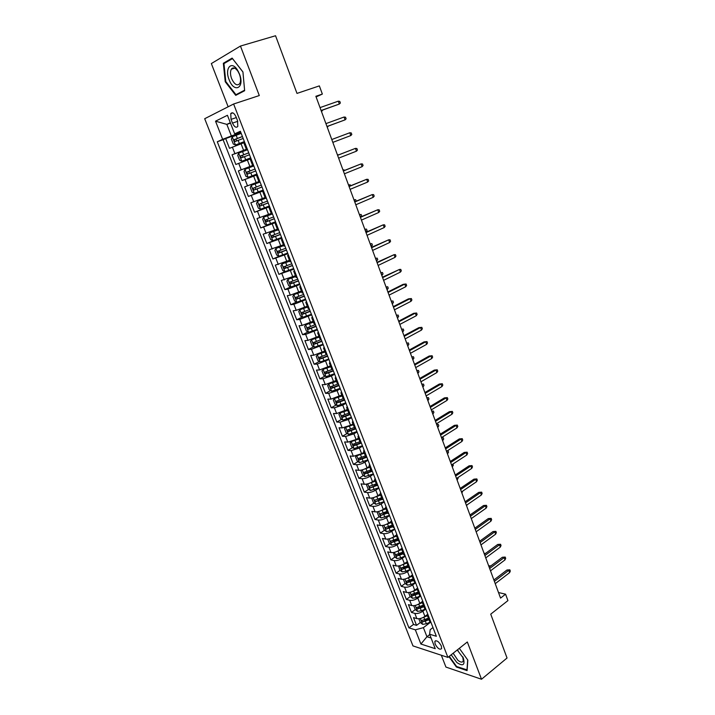<?xml version="1.0" encoding="UTF-8"?>
<svg xmlns="http://www.w3.org/2000/svg" width="715" height="715" viewBox="0 0 715 715"><rect width="100%" height="100%" fill="white"/><g stroke="black" fill="none" stroke-linecap="round" stroke-linejoin="round"><path stroke-width="1.07" d="M441.343 646.011C438.849 641.525 436.677 639.997 434.836 641.409L435.122 644.036C437.598 648.505 439.77 650.042 441.62 648.63L441.343 646.011M231.875 69.015L231.901 68.506M441.325 655.235L445.928 667.068L481.517 679.25L507.042 658.014L490.731 614.158L507.927 600.609L505.576 594.183L498.498 592.538M204.696 118.717L412.966 645.904L447.903 657.407L233.617 104.006L204.696 118.717M233.617 104.006L259.295 95.551L240.455 46.055L211.345 63.572L228.148 106.794M240.455 46.055L275.552 35.75L296.993 93.406L319.355 85.889L322.349 94.067L315.869 96.293L500.554 598.115L505.576 594.183M243.806 142.75L229.497 148.318L225.681 138.558L241.107 133.16M247.238 148.943L232.044 154.797L247.354 149.256M232.044 154.797L235.834 164.477L250.125 159.007M257.275 174.817L242.126 180.52L238.363 170.912L253.557 165.228M242.126 180.52L257.257 174.755M258.884 181.574L244.628 186.901L248.373 196.446L263.379 190.547M265.086 197.554L250.858 202.783L254.567 212.257L269.466 206.224M271.253 213.41L257.034 218.54L260.725 227.951L275.507 221.793L266.749 225.019L264.514 223.911L262.673 219.201L263.647 217.199L266.695 224.993M277.366 229.157L263.174 234.189L266.829 243.529L275.346 239.882M283.435 244.789L269.26 249.732L272.898 258.991L279.529 256.077M289.459 260.305L275.311 265.149L278.913 274.354L284.91 271.637M295.438 275.713L281.317 280.468L284.892 289.602L290.746 286.885M301.381 291.005L290.299 295.179L287.278 295.67L290.826 304.733L296.537 302.016M307.28 306.19L296.233 310.346L293.195 310.766L296.725 319.766L302.302 317.04M313.134 321.267L302.123 325.405L299.067 325.745L302.57 334.692L308.031 331.966M318.944 336.238L307.977 340.367L304.903 340.635L308.388 349.51L313.724 346.775M324.717 351.101L313.787 355.212L310.694 355.409L314.153 364.221L319.382 361.486M330.446 365.857L319.56 369.95L316.45 370.084L319.882 378.834L325.003 376.09M336.139 380.514L325.289 384.59L322.161 384.652L325.575 393.348L330.589 390.596M341.788 395.064L330.974 399.131L327.836 399.122L331.224 407.756L336.139 404.994M347.401 409.516L336.622 413.565L333.467 413.485L336.828 422.065L341.663 419.303M352.969 423.87L350.547 425.273L342.235 427.901L339.062 427.758L342.405 436.266L347.141 433.505M358.51 438.116L356.106 439.537L347.803 442.138L344.621 441.924L347.937 450.379L352.584 447.608M363.998 452.264L361.611 453.712L353.335 456.268L350.136 456L353.425 464.393L358.001 461.613M365.222 457.225L366.956 457.43M369.458 466.323L367.09 467.78C364.024 469.514 361.263 470.363 358.832 470.309L355.614 469.978L358.885 478.317L363.381 475.529M369.592 471.677L371.156 470.702M374.875 480.283L372.524 481.758C369.476 483.51 366.732 484.341 364.284 484.252L361.057 483.858L364.301 492.135L368.717 489.346M374.034 485.986L376.492 484.439M380.264 494.145L377.931 495.638C374.901 497.408 372.157 498.23 369.7 498.105L366.464 497.64L369.691 505.871L374.025 503.074M378.539 500.169L381.792 498.078M385.608 507.909L383.294 509.42C380.282 511.207 377.547 512.02 375.089 511.851L371.836 511.332L375.035 519.501L379.308 516.704M383.142 514.183L387.047 511.618M390.926 521.584L388.62 523.112C385.626 524.917 382.9 525.722 380.434 525.516L377.163 524.935L380.344 533.05L384.545 530.244M387.968 527.956L392.213 525.123M396.253 535.124L393.911 536.715C390.935 538.538 388.209 539.325 385.743 539.083L382.462 538.44L385.617 546.501L389.755 543.695M392.937 541.523L396.476 539.119M401.624 548.521L399.167 550.219C396.208 552.06 393.491 552.838 391.016 552.561L387.718 551.864L390.864 559.872L394.93 557.048M397.987 554.929L400.793 552.99M407.032 561.775L404.386 563.635C401.446 565.494 398.738 566.262 396.253 565.94L392.946 565.19L396.065 573.144L400.069 570.32M403.046 568.228L405.146 566.745M413.467 577.291L412.215 576.424L412.519 574.842L409.57 576.96C406.647 578.828 403.948 579.588 401.455 579.239L398.139 578.426L401.231 586.327L405.182 583.503M408.086 581.411L409.525 580.383M417.649 588.07L414.718 590.197C411.813 592.083 409.123 592.833 406.62 592.449L403.296 591.573L406.37 599.429L410.258 596.596M413.127 594.505L414.021 593.843M422.744 601.19L419.83 603.353C416.952 605.248 414.262 605.989 411.76 605.56L408.417 604.64L411.474 612.433L415.299 609.6M418.141 607.5L418.641 607.124M231.034 119.378L232.482 123.105C234.386 127.029 236.156 128.137 237.8 126.43L237.541 120.701L236.084 116.938C234.18 113.015 232.411 111.898 230.766 113.596L231.034 119.378L236.334 117.582M432.977 627.556L430.18 629.692L429.608 634.214L436.365 636.287L240.365 131.247L234.663 133.848L240.696 132.087M429.608 634.214L435.247 648.675L420.912 644.036L415.335 629.826L408.935 627.859L217.28 141.767L222.651 139.327L215.519 121.175L227.433 115.285L234.663 133.848M425.443 609.287L422.887 611.2C420.018 613.104 417.328 613.836 414.816 613.39L411.474 612.433M427.811 614.239L424.916 616.41L422.887 611.2M420.554 596.069L417.792 598.098C414.906 599.992 412.206 600.734 409.704 600.323L406.37 599.429M415.603 582.788L412.662 584.915C409.758 586.792 407.05 587.542 404.556 587.176L401.231 586.327M410.464 569.542L407.496 571.643C404.574 573.501 401.866 574.27 399.381 573.931L396.065 573.144M405.289 556.199L402.295 558.281C399.354 560.131 396.646 560.9 394.162 560.596L390.864 559.872M400.069 542.765L397.066 544.83C394.099 546.662 391.382 547.44 388.906 547.181L385.617 546.501M394.823 529.252L391.793 531.29C388.817 533.095 386.091 533.891 383.624 533.667L380.344 533.05M389.541 515.631L386.493 517.651C383.49 519.448 380.764 520.252 378.298 520.064L375.035 519.501M384.223 501.93L381.149 503.923C378.128 505.702 375.393 506.515 372.935 506.363L369.691 505.871M378.87 488.13L375.768 490.097C372.73 491.857 369.986 492.689 367.537 492.572L364.301 492.135M373.471 474.233L370.361 476.181C367.296 477.924 364.552 478.764 362.103 478.693L358.885 478.317M368.046 460.246L364.909 462.167C361.826 463.892 359.073 464.741 356.633 464.705L353.425 464.393M362.577 446.16L359.413 448.055L351.128 450.629L347.937 450.379M357.071 431.967L353.889 433.844L345.577 436.454L342.405 436.266M351.53 417.685L348.321 419.535L339.991 422.181L336.828 422.065M345.953 403.305L342.717 405.128L334.37 407.8L331.224 407.756M340.331 388.817L337.069 390.613L328.703 393.33L325.575 393.348M334.665 374.231L331.385 376.001L323.001 378.753L319.882 378.834M328.963 359.547L317.254 364.069L314.153 364.221M323.225 344.746L311.472 349.286L308.388 349.51M317.442 329.847L305.645 334.397L302.57 334.692M311.615 314.841L299.773 319.399L296.725 319.766M305.752 299.728L293.865 304.295L290.826 304.733M299.844 284.507L287.913 289.083L284.892 289.602M293.901 269.18L278.913 274.354M287.904 253.736L272.898 258.991M281.871 238.184L266.829 243.529M275.784 222.517L260.725 227.951M269.662 206.733L254.567 212.257M263.495 190.834L248.373 196.446M253.521 165.147L249.884 166.506L247.363 160.026M225.681 138.558L223.107 139.729L413.485 624.445L416.541 625.366L420.313 622.515M424.916 616.41C422.047 618.323 419.365 619.056 416.854 618.6L413.502 617.617L416.541 625.366M238.363 170.912L249.884 166.506M247.05 148.47L246.192 148.881L247.113 148.622M244.467 141.811L243.618 142.249M230.489 123.141L226.843 124.383L231.365 135.948L222.651 139.327M240.901 132.615L231.365 135.948M481.517 679.25L467.324 641.972L447.903 657.407M316.102 96.918L322.349 94.067M230.328 122.721L226.843 124.383L215.519 121.175M429.751 634.58L426.944 636.734L431.091 638.03M430.341 622.39L423.396 627.654L426.944 636.734L420.912 644.036M223.107 139.729L217.28 141.767M250.911 158.417L250.036 158.793L252.601 165.38L253.476 165.022M253.494 165.067L252.601 165.38M257.311 174.898L256.417 175.22L257.302 174.871M256.417 175.22L258.955 181.762L259.858 181.458M263.656 191.254L262.754 191.531L263.603 191.12M262.754 191.531L265.265 198.01L266.186 197.769M269.957 207.493L269.037 207.708L269.868 207.252M271.897 214.107L263.674 217.154L272.469 213.955M276.213 223.607L275.275 223.768L276.079 223.259M277.751 230.15L278.698 230.016M282.416 239.605L281.46 239.713L282.246 239.15M283.918 246.049L284.892 245.969M288.583 255.478L287.609 255.541L288.368 254.924M287.609 255.541L290.058 261.842L291.032 261.797M294.696 271.235L293.713 271.253L294.446 270.592M296.126 277.483L297.127 277.509M300.765 286.885L299.764 286.849L300.479 286.134M302.168 293.034L303.187 293.105M306.798 302.409L305.779 302.329L306.467 301.56M305.779 302.329L308.174 308.487L309.193 308.594M312.777 317.826L311.749 317.701L312.41 316.888M311.749 317.701L314.117 323.815L315.154 323.967M318.72 333.136L317.675 332.958L318.309 332.091M320.016 338.999L321.08 339.223M324.61 348.321L323.555 348.107L324.172 347.195M325.879 354.095L326.961 354.372M330.464 363.408L329.392 363.14L329.99 362.183M331.697 369.092L332.797 369.414M336.282 378.387L335.192 378.074L335.773 377.073M337.48 383.973L338.588 384.348M342.047 393.25L340.948 392.901L341.502 391.856M343.218 398.756L344.344 399.176M347.776 408.015L346.659 407.622L347.204 406.531M348.92 413.431L350.055 413.896M353.469 422.672L352.334 422.234L352.853 421.099M354.577 427.999L355.73 428.508M359.118 437.231L357.974 436.749L358.465 435.569M360.199 442.469L361.361 443.023M364.721 451.674L363.569 451.156L364.042 449.932M365.776 456.831L363.569 451.156M370.29 466.028L369.128 465.465L369.584 464.205M371.317 471.105L372.506 471.739M375.822 480.274L374.642 479.676L375.08 478.371M376.814 485.271L378.021 485.95M381.31 494.423L380.121 493.779L380.541 492.438M381.631 497.676L374.562 500.259L375.581 501.698L382.275 499.329L383.499 500.062M386.761 508.481L385.564 507.793L385.966 506.408M387.7 513.307L388.933 514.067M392.178 522.433L390.962 521.709L391.346 520.288M393.089 527.178L394.331 527.983M397.558 536.286L396.333 535.526L396.691 534.06M398.443 540.96L399.703 541.8M402.903 550.05L401.66 549.254L402.009 547.753M403.752 554.643L405.021 555.528M408.202 563.715L406.951 562.884L407.282 561.347M409.034 568.237L410.312 569.158M414.271 581.733L415.567 582.698M418.704 590.769L417.435 589.866L417.721 588.248M419.482 595.139L420.786 596.14M423.897 604.157L422.619 603.219L422.896 601.565M424.647 608.456L425.97 609.493M429.063 617.456L427.767 616.482L428.026 614.802M413.485 624.445L408.935 627.859M415.335 629.826L423.396 627.654M429.786 621.684L431.118 622.756M225.234 81.769L235.736 95.354L244.646 90.716L242.939 71.947L232.134 58.094L223.348 63.269L225.234 81.769L225.824 81.59M448.922 656.593L456.385 667.006L467.092 670.625L467.825 660.115L459.325 648.326M225.779 62.536L223.348 63.269M456.876 666.612L456.385 667.006M321.142 110.602L339.348 104.041L321.098 110.494M338.311 101.181L339.795 101.405L340.376 102.987L339.348 104.041L338.311 101.181L320.034 107.599M241.196 133.392L232.304 136.806L231.383 139.139L233.287 144.028L235.494 144.975L244.378 141.57M235.494 144.975L244.396 141.633M242.403 136.502L234.064 139.747L235.047 141.552L243.172 138.469M236.638 140.918L235.959 139.085L242.439 136.574M322.751 110.03L321.527 111.665L321.509 110.468M239.445 73.958L237.505 70.097C231.419 60.069 224.412 68.443 229.113 79.687C234.145 93.647 245.057 87.981 239.445 73.958M239.445 74.262L237.988 71.348C235.36 67.702 233.153 66.978 231.347 69.176C230.132 71.509 230.221 74.655 231.615 78.605C234.431 84.513 237.13 86.193 239.713 83.646C240.919 81.34 240.83 78.212 239.445 74.262M231.928 68.998L231.955 68.461M235.959 94.702L225.779 81.537L223.956 63.608L232.473 58.594L242.939 72.018L244.593 90.188L235.959 94.702L238.694 93.817M451.183 654.797L456.849 662.528C463.025 666.586 465.197 665.12 463.356 658.131L457.234 649.989M458.235 650.838L457.135 650.069M453.158 653.224L457.886 660.294C460.576 662.403 462.373 662.644 463.284 661.018L462.748 656.799M467.145 669.892L456.608 666.523L449.288 656.307M467.69 659.918L466.984 670.018M327.005 126.546L345.095 119.861L326.987 126.492M344.067 117.028L345.542 117.215L346.114 118.797L345.095 119.861L344.067 117.028L325.933 123.624M350.806 135.573L351.807 134.483L351.235 132.918L349.778 132.758L350.806 135.573L332.832 142.374M349.778 132.758L331.787 139.523M356.472 151.178L357.464 150.061L356.901 148.514L355.453 148.371L356.472 151.178L338.633 158.14M337.596 155.316L355.453 148.371L337.578 155.271M362.103 166.666L363.077 165.531L362.523 163.994L361.093 163.887L362.103 166.666L344.398 173.799M343.361 170.992L361.093 163.887L343.325 170.894M247.542 149.73L238.676 153.108L237.729 155.387L239.623 160.24L241.84 161.224L250.697 157.854M241.84 161.224L250.706 157.881M248.74 152.822L240.41 156.058L241.402 157.836L249.499 154.771M243.091 157.184L242.287 155.37L248.757 152.858M328.435 126.019L327.568 126.93L327.372 126.412M253.834 165.952L244.995 169.294L244.038 171.52L245.915 176.337L248.132 177.347L256.962 174.013M250.786 172.842L255.773 170.957L249.66 173.262L248.579 171.546L255.032 169.026L246.72 172.244L247.712 174.004L250.786 172.842L251.975 175.899M260.072 182.03L251.269 185.364L250.295 187.536L252.163 192.308L254.388 193.354L263.192 190.056M251.269 185.364L260.081 182.048M261.261 185.096L252.976 188.304L253.968 190.047L262.012 187.017M261.994 186.981L255.907 189.296L254.817 187.589L252.976 188.304M337.945 155.128L337.409 154.815L338.865 154.762M266.266 197.975L257.489 201.317L256.506 203.426L258.356 208.172L260.591 209.245L269.367 205.983M257.489 201.317L266.284 198.037M267.464 201.058L259.188 204.258L260.189 205.983L268.197 202.962M268.17 202.899L262.11 205.205L261.011 203.525L259.188 204.258M343.692 170.742L343.325 169.768L344.898 170.259M367.689 182.039L368.654 180.895L368.1 179.367L366.688 179.286L367.689 182.039L350.118 189.341M349.09 186.552L366.688 179.286L349.036 186.401M273.604 216.904L265.354 220.086L266.355 221.793L274.346 218.79M274.301 218.692L268.268 220.998L267.017 220.113M349.394 186.258L348.482 184.908M350.591 185.757L350.252 184.828L348.473 184.872M373.239 197.313L374.195 196.151L373.641 194.632L372.247 194.578L373.239 197.313L355.793 204.776M354.774 202.005L372.247 194.578L354.703 201.8M277.635 229.864L269.814 232.867L268.795 234.869L270.619 239.543L272.862 240.687L281.594 237.478M269.814 232.867L277.688 229.989M279.708 232.625L271.477 235.798L272.478 237.487L280.441 234.511M280.387 234.377L274.381 236.683L273.139 235.843M355.06 201.648L353.961 199.798M356.249 201.147L355.713 199.691L353.952 199.753M378.753 212.48L379.692 211.3L379.147 209.79L377.761 209.754L378.753 212.48L361.433 220.104M360.423 217.351L377.761 209.754L360.333 217.101M283.694 245.468L275.901 248.471L274.873 250.42L276.687 255.058L278.93 256.229L287.644 253.056M275.901 248.471L283.757 245.62M285.768 248.239L277.563 251.403L278.564 253.074L286.492 250.107M286.429 249.946L280.441 252.252L279.216 251.448M360.682 216.94L359.404 214.589M360.95 216.824L361.683 215.93L361.138 214.455L359.386 214.536M384.223 227.54L385.153 226.342L384.607 224.841L383.24 224.841L384.223 227.54L367.036 235.324M366.035 232.59L383.24 224.841L365.919 232.286M289.709 260.957L281.951 263.96L280.906 265.855L282.702 270.467L284.954 271.664L293.642 268.527M281.951 263.96L289.781 261.145M291.783 263.746L283.596 266.892L284.597 268.545L292.507 265.596M292.426 265.399L286.465 267.705L285.258 266.945M364.793 229.211L366.536 229.122L367.072 230.579L366.134 231.758L364.811 229.283M389.657 242.492L390.578 241.277L390.033 239.784L388.683 239.811L389.657 242.492L372.595 250.429M371.603 247.721L388.683 239.811L371.469 247.363M295.679 276.339L287.957 279.342L286.894 281.183L288.681 285.759L290.942 286.992L299.603 283.882M287.957 279.342L295.769 276.553M297.762 279.127L289.584 282.264L290.594 283.9L298.477 280.968M298.387 280.745L292.444 283.051L291.255 282.327M370.156 243.788L371.88 243.681L372.417 245.129L371.496 246.326L370.182 243.869M395.055 257.346L395.958 256.113L395.422 254.629L394.081 254.683L395.055 257.346L378.119 265.435M377.127 262.745L394.081 254.683L376.975 262.334M301.614 291.604L293.919 294.616L292.837 296.394L294.616 300.944L296.877 302.204L305.519 299.12M293.919 294.616L301.712 291.854M303.687 294.41L295.536 297.529L296.546 299.156L304.393 296.233M304.295 295.983L298.378 298.28L297.208 297.592M375.482 258.276L377.198 258.142L377.735 259.59L376.823 260.796L375.518 258.365M400.409 272.093L401.312 270.842L400.775 269.376L399.453 269.448L400.409 272.093L383.606 280.334M382.614 277.661L399.453 269.448L382.454 277.206M307.504 306.762L299.835 309.774L298.745 311.508L300.506 316.021L302.776 317.308L311.391 314.26M299.835 309.774L307.611 307.039M309.577 309.577L301.444 312.687L302.454 314.296L310.283 311.391M310.167 311.105L304.277 313.402L303.115 312.741M380.773 272.656L382.48 272.513L383.008 273.943L382.105 275.168L380.818 272.755M405.736 286.742L406.62 285.473L406.093 284.016L404.779 284.114L405.736 286.742L389.049 295.125M388.066 292.471L404.779 284.114L403.09 284.364L387.888 291.97M313.349 321.822L305.707 324.825L304.608 326.505L306.36 330.991L308.63 332.314L317.228 329.284M305.707 324.825L313.465 322.125M315.422 324.637L307.307 327.729L308.317 329.329L316.119 326.442M315.994 326.12L310.131 328.426L308.978 327.792M386.037 286.947L387.727 286.786L388.254 288.208L387.36 289.45L386.073 287.055M319.149 336.765L311.543 339.768L310.426 341.404L312.169 345.854L314.448 347.204L323.01 344.21M311.543 339.768L319.274 337.096M321.223 339.589L313.125 342.673L314.144 344.255L321.92 341.377M321.786 341.037L315.941 343.334L314.806 342.726M391.257 301.14L392.937 300.961L393.456 302.374L392.58 303.634L391.302 301.256M318.497 354.014L316.209 356.195L317.934 360.61L320.222 361.987L328.766 359.019M319.239 353.728L324.914 351.601M317.344 354.613L325.048 351.968M326.987 354.443L318.908 357.509L319.927 359.073L327.676 356.213M327.533 355.847L321.705 358.135L320.588 357.563M396.441 315.226L398.121 315.047L398.63 316.45L397.763 317.719L396.494 315.369M398.121 315.047L396.45 315.235M411.018 301.292L411.894 300.005L411.366 298.557L410.07 298.682L411.018 301.292L394.457 309.818M393.482 307.182L410.07 298.682L408.372 298.897L393.277 306.637M398.863 321.795L415.326 313.143L413.628 313.331L416.613 313L415.326 313.143L416.273 315.735L399.828 324.413M413.628 313.331L398.639 321.196M416.613 313L417.131 314.439L416.273 315.735M404.198 336.3L420.545 327.515L418.838 327.667L421.823 327.336L420.545 327.515L421.484 330.089L405.155 338.901M418.838 327.667L403.966 335.657M421.823 327.336L422.342 328.766L421.484 330.089M323.832 368.949L321.947 370.879L323.663 375.268L325.951 376.671L334.477 373.731M325.379 368.368L330.634 366.339M323.091 369.342L330.786 366.732M332.207 369.387L324.646 372.238L325.665 373.784L333.396 370.951M333.235 370.549L327.434 372.837L326.335 372.283M401.589 329.204L403.26 329.034L403.769 330.428L402.911 331.715L401.651 329.383M403.26 329.034L401.598 329.24M409.498 350.716L425.729 341.779L424.022 341.904L426.989 341.582L425.729 341.779L426.658 344.335L410.455 353.299M424.022 341.904L409.248 350.019M426.989 341.582L427.507 343.003L426.658 344.335M329.222 383.749L327.649 385.465L329.347 389.818L331.644 391.248L340.143 388.343M331.563 382.865L336.318 380.97M328.802 383.973L336.479 381.39M337.605 384.143L330.348 386.86L331.367 388.397L339.071 385.573M338.901 385.144L333.127 387.441L332.046 386.904M406.692 343.084L408.363 342.923L408.873 344.308L408.024 345.613L406.772 343.298M408.363 342.923L406.719 343.146M414.772 365.025L430.886 355.954L429.161 356.043L432.128 355.739L430.886 355.954L431.806 358.492L415.71 367.59M429.161 356.043L414.494 364.293M432.128 355.739L432.638 357.143L431.806 358.492M334.638 398.416L333.306 399.944L334.995 404.27L337.301 405.727L345.774 402.849M337.909 397.147L341.958 395.502M334.477 398.505L342.128 395.949M343.2 398.702L336.014 401.383L337.033 402.911L344.702 400.096M344.532 399.64L338.776 401.928L337.703 401.419M411.769 356.874L413.44 356.731L413.949 358.108L413.109 359.422L411.867 357.125M413.44 356.731L411.804 356.964M420 379.236L435.998 370.03L434.273 370.093L437.231 369.789L435.998 370.03L436.91 372.551L420.938 381.783M434.273 370.093L419.714 378.458M437.231 369.789L437.741 371.192L436.91 372.551M340.099 412.948L338.928 414.325L340.608 418.615L342.914 420.107L351.36 417.247M340.152 412.93L347.74 410.401M344.255 411.277L347.562 409.927M348.804 413.136L341.636 415.808L342.655 417.319L350.305 414.521M350.118 414.039L344.389 416.327L343.334 415.835M416.809 370.576L418.481 370.442L418.981 371.809L418.15 373.141L416.917 370.87M418.481 370.442L416.854 370.692M425.193 393.348L441.075 384.018L439.35 384.044L442.299 383.749L441.075 384.018L441.986 386.52L426.122 395.887M439.35 384.044L424.889 392.535M442.299 383.749L442.808 385.144L441.986 386.52M345.622 427.347L344.514 428.607L346.176 432.87L348.482 434.38L356.91 431.556M345.917 427.257L353.317 424.755M350.27 425.425L353.121 424.254M354.372 427.472L347.213 430.126L348.232 431.628L355.864 428.848M355.346 428.464L349.957 430.627L348.92 430.153M421.823 384.187L423.495 384.071L423.986 385.43L423.164 386.77L421.939 384.518M423.495 384.071L421.877 384.33M430.35 407.371L446.124 397.906L444.39 397.898L447.331 397.62L446.124 397.906L447.027 400.391L431.279 409.892M444.39 397.898L430.037 406.513M447.331 397.62L447.831 398.997L447.027 400.391M351.11 441.638L350.055 442.791L351.709 447.018L354.023 448.564L362.425 445.758M351.655 441.477L358.85 439.01M353.889 433.844L356.106 439.537L358.644 438.483M359.904 441.709L352.763 444.346L353.782 445.838L361.379 443.068M360.503 442.808L355.489 444.819L354.47 444.373M426.801 397.71L428.464 397.603L428.964 398.952L428.151 400.311L426.935 398.076M428.464 397.603L426.864 397.88M435.48 421.296L451.138 411.697L449.395 411.67L452.336 411.393L451.138 411.697L452.032 414.173L436.4 423.798M449.395 411.67L435.149 420.393M452.336 411.393L452.836 412.769L452.032 414.173M356.553 455.839L355.561 456.867L357.205 461.077L359.52 462.641L367.903 459.87M357.348 455.607L364.346 453.167M361.879 453.551L364.132 452.613M365.392 455.848L358.269 458.467L359.288 459.951L366.482 457.35M365.839 456.965L360.986 458.914L359.976 458.485M431.744 411.143L433.406 411.054L433.898 412.394L433.102 413.762L431.887 411.545M433.406 411.054L431.815 411.34M440.565 435.131L456.116 425.407L454.374 425.345L457.305 425.076L456.116 425.407L457.01 427.865L441.486 437.616M454.374 425.345L440.217 434.184M457.305 425.076L457.797 426.444L457.01 427.865M361.96 469.943L361.021 470.863L362.657 475.037L364.981 476.628L373.337 473.875M363.006 469.63L369.807 467.226M367.573 467.485L369.584 466.645M370.844 469.88L363.738 472.499L364.757 473.965L371.657 471.498M371.264 470.979L366.438 472.919L365.454 472.508M436.651 424.495L438.322 424.415L438.813 425.738L438.018 427.132L436.811 424.925M438.322 424.415L436.74 424.719M445.624 448.868L461.068 439.019L459.316 438.93L462.239 438.67L461.068 439.019L461.953 441.459L446.535 451.335M459.316 438.93L445.257 447.885M462.239 438.67L462.73 440.02L461.953 441.459M450.647 462.516L465.974 452.541L464.223 452.425L467.136 452.175L465.974 452.541L466.859 454.972L451.549 464.965M464.223 452.425L450.271 461.488M467.136 452.175L467.628 453.516L466.859 454.972M455.634 476.074L470.863 465.974L469.103 465.831L472.007 465.59L470.863 465.974L471.739 468.388L456.536 478.505M469.103 465.831L455.241 475.01M472.007 465.59L472.49 466.922L471.739 468.388M367.313 483.939L366.455 484.752L368.073 488.899L370.397 490.517L378.736 487.791M368.627 483.563L375.232 481.186M373.203 481.329L375 480.578M376.26 483.832L369.163 486.423L370.182 487.88L376.93 485.485M376.662 484.886L370.182 487.88M441.53 437.75L443.202 437.687L443.684 439.01L442.898 440.404L441.709 438.224M443.202 437.687L441.629 438M372.622 497.846L371.845 498.552L373.453 502.672L375.786 504.307L384.098 501.608M374.213 497.39L380.612 495.057M378.771 495.093L380.371 494.423M382.033 498.695L375.581 501.698M447.331 450.825L448.046 450.87L448.528 452.184L447.751 453.605L446.571 451.433M448.046 450.87L446.714 451.219M377.886 511.663L377.198 512.253L378.798 516.346L381.131 518.009L389.425 515.336M379.754 511.127L385.966 508.821M384.295 508.767L385.707 508.168M386.976 511.431L379.915 513.996L380.934 515.426L387.61 513.075M387.36 512.414L380.934 515.426M452.908 464.08L453.346 465.277L452.264 466.913M452.577 466.707L451.862 464.759M460.594 489.543L475.707 479.327L473.947 479.148L476.842 478.916L475.707 479.327L476.574 481.722L461.479 491.956M473.947 479.148L460.183 488.434M476.842 478.916L477.325 480.239L476.574 481.722M383.115 525.373L382.525 525.865L384.107 529.931L386.449 531.611L390.202 530.888L394.716 528.966M385.26 524.774L391.275 522.504M389.755 522.352L391.007 521.825M392.276 525.087L385.233 527.643L386.261 529.064L392.91 526.723M392.651 526.034L386.261 529.064M457.877 477.611L458.127 478.29L457.055 479.944M457.368 479.729L456.84 478.299M465.519 502.922L480.525 492.581L478.755 492.376L481.651 492.152L480.525 492.581L481.392 494.959L466.403 505.317M478.755 492.376L465.099 501.769M481.651 492.152L482.133 493.475L481.392 494.959M388.299 539.003L387.807 539.378L389.38 543.418L391.722 545.125L395.475 544.428L399.971 542.506M390.73 538.324L396.548 536.089M395.172 535.857L396.28 535.383M397.549 538.663L390.524 541.192L391.543 542.605L398.175 540.281M397.906 539.575L391.543 542.605M462.82 491.053L461.819 492.885M462.131 492.671L461.792 491.75M470.407 516.212L485.315 505.755L483.537 505.523L486.432 505.308L485.315 505.755L486.173 508.124L471.283 518.598M483.537 505.523L469.97 515.023M486.432 505.308L486.906 506.613L486.173 508.124M393.438 552.525L394.617 556.824L396.959 558.549L400.713 557.879L405.191 555.957M396.155 551.774L401.794 549.585M400.543 549.272L401.58 548.825M402.777 552.132L395.77 554.652L396.789 556.064L403.403 553.75M403.126 553.017L396.789 556.064M467.27 504.719L466.555 505.746M475.269 529.413L490.07 518.849L488.291 518.581L491.169 518.375L490.07 518.849L490.919 521.19L476.136 531.781M488.291 518.581L474.814 528.188M491.169 518.375L491.643 519.68L490.919 521.19M398.532 565.958L399.819 570.132L402.17 571.884L405.914 571.231L410.374 569.31M401.535 565.145L406.996 562.982M405.861 562.598L406.906 562.151M407.979 565.52L400.981 568.023L402 569.426L408.605 567.12M408.31 566.369L402 569.426M480.096 542.533L494.798 531.844L493.01 531.558L495.888 531.352L494.798 531.844L495.638 534.177L480.963 544.884M493.01 531.558L479.631 541.264M495.888 531.352L496.353 532.648L495.638 534.177M484.886 555.564L499.49 544.767L497.703 544.455L500.572 544.258L499.49 544.767L500.33 547.082L485.744 557.897M497.703 544.455L484.413 554.259M500.572 544.258L501.036 545.545L500.33 547.082M489.65 568.505L504.155 557.602L502.359 557.262L505.219 557.074L504.155 557.602L504.987 559.908L490.508 570.829M502.359 557.262L489.158 567.174M505.219 557.074L505.684 558.352L504.987 559.908M403.448 579.4L404.994 583.351L407.336 585.129L411.08 584.504L415.379 582.645M406.88 578.417L412.171 576.299M411.143 575.843L412.242 575.361M413.145 578.819L406.165 581.304L407.184 582.698L413.762 580.41M413.458 579.624L407.184 582.698M408.587 592.556L410.124 596.489L412.475 598.285L416.219 597.686L420.241 595.935M412.189 591.6L417.346 589.5M416.371 588.999L417.605 588.463M418.275 592.029L411.313 594.496L412.332 595.881L418.883 593.602M418.57 592.807L412.332 595.881M479.47 540.835L480.373 540.728M413.717 605.694L415.227 609.538L417.578 611.352L421.314 610.78L425.139 609.1M417.462 604.693L422.52 602.602M421.564 602.066L422.869 601.503M423.369 605.14L416.416 607.607L417.435 608.974L423.977 606.713M423.655 605.891L417.435 608.974M485.306 553.598L484.252 553.83M484.082 553.356L485.61 553.374M494.387 581.367L508.785 570.356L506.989 569.989L509.849 569.81L508.785 570.356L509.616 572.644L495.236 583.672M506.989 569.989L493.877 579.999M509.849 569.81L510.304 571.079L509.616 572.644M418.82 618.743L420.286 622.497L422.645 624.338L426.381 623.784L430.081 622.157M422.69 617.706L427.695 615.606M426.712 615.052L427.919 614.525M428.428 618.18L421.493 620.62L422.511 621.978L429.036 619.735M428.705 618.886L422.511 621.978M489.453 566.95L488.953 566.602M488.658 565.797L490.311 565.851L488.837 566.298M419.83 603.353L417.792 598.098M414.718 590.197L412.662 584.915M409.57 576.96L407.496 571.643M404.386 563.635L402.295 558.281M399.167 550.219L397.066 544.83M393.911 536.715L391.793 531.29M388.62 523.112L386.493 517.651M383.294 509.42L381.149 503.923M377.931 495.638L375.768 490.097M372.524 481.758L370.361 476.181M367.09 467.78L364.909 462.167M361.611 453.712L359.413 448.055M350.547 425.273L348.321 419.535M344.961 410.902L342.717 405.128M339.33 396.432L337.069 390.613M333.664 381.855L331.385 376.001M327.953 367.179L325.656 361.281M322.206 352.406L319.891 346.462M316.414 337.516L314.082 331.537M310.578 322.528L308.237 316.504M304.706 307.432L302.347 301.364M298.79 292.221L296.412 286.107M292.828 276.902L290.433 270.744M286.831 261.476L284.418 255.273M280.781 245.933L278.35 239.686M274.694 230.284L272.245 223.992M268.563 214.518L266.096 208.172M262.378 198.627L259.894 192.246M256.158 182.629L253.655 176.194M243.565 150.266L241.027 143.742M234.895 153.591L232.339 147.084M416.854 618.6L414.816 613.39M411.76 605.56L409.704 600.323M406.62 592.449L404.556 587.176M401.455 579.239L399.381 573.931M396.253 565.94L394.162 560.596M391.016 552.561L388.906 547.181M385.743 539.083L383.624 533.667M380.434 525.516L378.298 520.064M375.089 511.851L372.935 506.363M369.7 498.105L367.537 492.572M364.284 484.252L362.103 478.693M358.832 470.309L356.633 464.705M353.335 456.268L351.128 450.629M347.803 442.138L345.577 436.454M342.235 427.901L339.991 422.181M336.622 413.565L334.37 407.8M330.974 399.131L328.703 393.33M325.289 384.59L323.001 378.753M319.56 369.95L317.254 364.069M313.787 355.212L311.472 349.286M307.977 340.367L305.645 334.397M302.123 325.405L299.773 319.399M296.233 310.346L293.865 304.295M290.299 295.179L287.913 289.083M284.32 279.905L281.916 273.756M278.296 264.514L275.874 258.33M272.227 249.017L269.796 242.778M266.123 233.403L263.665 227.12M259.965 217.673L257.489 211.345M253.771 201.827L251.278 195.463M247.524 185.873L245.013 179.456M241.232 169.795L238.703 163.324M237.755 121.309L232.482 123.105M232.286 136.86L235.441 144.948M238.131 140.346L239.337 143.456M236.156 135.269L237.362 138.388M236.272 138.889L234.279 139.586M238.649 153.171L241.786 161.197M244.476 156.657L245.683 159.74M242.519 151.616L243.717 154.708M242.617 155.173L240.642 155.888M244.968 169.357L248.078 177.32M248.829 167.837L250.027 170.903M249.66 173.262L247.712 174.004M248.909 171.332L246.952 172.065M251.242 185.417L254.326 193.327M257.043 188.912L258.222 191.951M255.103 183.943L256.292 186.981M255.907 189.296L253.968 190.047M257.471 201.371L260.537 209.218M263.245 204.856L264.425 207.868M261.324 199.923L262.503 202.944M262.11 205.205L260.189 205.983M269.412 220.685L270.583 223.679M267.508 215.796L268.679 218.79M268.268 220.998L266.355 221.793M269.787 232.92L272.808 240.66M275.534 236.406L276.687 239.373M273.639 231.544L274.801 234.52M274.381 236.683L272.478 237.487M275.874 248.525L278.877 256.202M281.612 252.002L282.756 254.96M279.726 247.184L280.879 250.143M280.441 252.252L278.564 253.074M281.925 264.014L284.901 271.637M287.636 267.49L288.78 270.422M285.777 262.709L286.921 265.64M286.465 267.705L284.597 268.545M287.931 279.386L290.88 286.965M293.624 282.872L294.759 285.786M291.774 278.117L292.909 281.031M292.444 283.051L290.594 283.9M293.892 294.66L296.823 302.177M299.576 298.137L300.693 301.024M297.735 293.418L298.861 296.314M298.378 298.28L296.546 299.156M299.808 309.818L302.722 317.281M305.475 313.295L306.592 316.164M303.652 308.612L304.769 311.481M304.277 313.402L302.454 314.296M305.68 324.869L308.576 332.278M311.338 328.346L312.446 331.197M309.524 323.689L310.632 326.549M310.131 328.426L308.317 329.329M311.517 339.813L314.394 347.168M317.156 343.289L318.255 346.114M315.351 338.669L316.459 341.502M315.941 343.334L314.144 344.255M317.308 354.649L320.159 361.951M322.93 358.126L324.029 360.932M321.142 353.541L322.242 356.347M321.705 358.135L319.927 359.073M323.064 369.387L325.897 376.635M328.668 372.855L329.758 375.643M326.898 368.305L327.979 371.094M327.434 372.837L325.665 373.784M328.775 384.009L331.59 391.212M334.361 387.485L335.442 390.256M332.6 382.963L333.682 385.734M333.127 387.441L331.367 388.397M334.45 398.541L337.239 405.691M340.018 402.009L341.091 404.762M338.275 397.522L339.348 400.275M338.776 401.928L337.033 402.911M340.081 412.966L342.851 420.071M345.64 416.434L346.704 419.169M343.897 411.974L344.97 414.709M344.389 416.327L342.655 417.319M345.685 427.329L348.428 434.345M351.217 430.761L352.272 433.469M349.492 426.328L350.547 429.045M349.957 430.627L348.232 431.628M351.262 441.602L353.961 448.519M356.758 444.989L357.804 447.679M355.042 440.583L356.088 443.282M355.489 444.819L353.782 445.838M356.794 455.777L359.457 462.605M362.255 459.11L363.3 461.783M360.557 454.74L361.593 457.421M360.986 458.914L359.288 459.951M362.291 469.853L364.918 476.583M367.716 473.142L368.752 475.797M366.026 468.799L367.063 471.462M366.438 472.919L364.757 473.965M367.742 483.832L370.343 490.472M373.141 487.076L374.168 489.712M371.469 482.768L372.497 485.405M373.167 497.712L375.724 504.272M378.53 500.911L379.549 503.53M376.868 496.63L377.886 499.258M378.548 511.502L381.077 517.964M383.884 514.657L384.893 517.258M382.23 510.403L383.24 513.013M383.892 525.194L386.386 531.576M389.201 528.305L390.202 530.888M387.557 524.086L388.567 526.669M389.21 538.797L391.659 545.089M394.474 541.863L395.475 544.428M392.848 537.671L393.849 540.245M394.483 552.311L396.905 558.513M399.721 555.332L400.713 557.879M398.103 551.167L399.095 553.714M399.721 565.726L402.107 571.839M404.931 568.702L405.914 571.231M403.323 564.564L404.306 567.102M404.922 579.052L407.282 585.085M410.106 581.992L411.08 584.504M408.506 577.881L409.489 580.401M410.088 592.297L412.412 598.24M415.245 595.184L416.219 597.686M413.654 591.108L414.629 593.611M415.227 605.444L417.515 611.307M420.349 608.295L421.314 610.78M418.767 604.238L419.741 606.731M420.331 618.511L422.583 624.293M425.416 621.317L426.381 623.784M423.852 617.295L424.808 619.762M435.766 640.685L434.836 641.409M246.192 148.881L243.609 142.24M271.539 214.151L269.037 207.708M277.751 230.167L275.275 223.768M283.927 246.058L281.46 239.713M296.135 277.509L293.713 271.253M302.177 293.052L299.764 286.849M320.025 339.026L317.675 332.958M325.897 354.131L323.555 348.107M331.715 369.128L329.392 363.14M337.498 384.018L335.192 378.074M343.236 398.8L340.948 392.901M348.938 413.476L346.659 407.622M354.595 428.053L352.334 422.234M360.217 442.522L357.974 436.749M371.335 471.158L369.128 465.465M376.841 485.324L374.642 479.676M382.302 499.401L380.121 493.779M387.727 513.37L385.564 507.793M393.116 527.25L390.962 521.709M398.469 541.032L396.333 535.526M403.787 554.715L401.66 549.254M409.06 568.309L406.951 562.884M414.307 581.813L412.215 576.424M419.508 595.22L417.435 589.866M424.683 608.537L422.619 603.219M429.822 621.764L427.767 616.482M232.876 112.89L230.766 113.596M235.959 139.085L234.064 139.747M237.988 71.348L237.505 70.097M238.658 72.51L238.399 71.625M234.654 68.157L231.347 69.176M462.811 656.951L463.356 658.131M242.287 155.37L240.41 156.058M248.579 171.537L246.72 172.244M266.793 219.496L265.354 220.086M272.549 235.342L271.477 235.798M278.43 251.019L277.563 251.403M284.338 266.552L283.596 266.892M290.245 281.96L289.584 282.264M296.126 297.243L295.536 297.529M301.989 312.419L301.444 312.687M307.816 327.479L307.307 327.729M313.608 342.431L313.125 342.673M319.364 357.268L318.908 357.509"/></g></svg>
